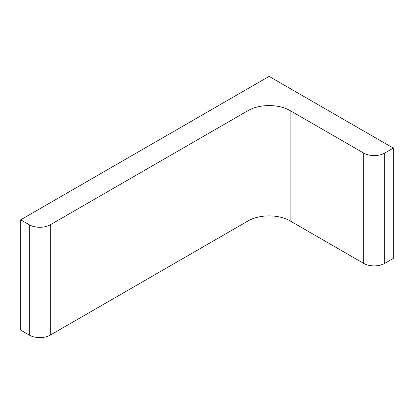 <?xml version="1.0" encoding="UTF-8"?>
<svg xmlns="http://www.w3.org/2000/svg" width="414" height="414" viewBox="0 0 414 414"><rect width="100%" height="100%" fill="white"/><g stroke="black" fill="none" stroke-linecap="round" stroke-linejoin="round"><path stroke-width="0.62" d="M269.1 76.393L393.3 148.103L384.699 153.066A14.863 8.58 0 0 1 363.683 153.066L290.121 110.595A29.725 17.16 0 0 0 248.079 110.595L50.317 224.771A14.863 8.58 0 0 1 29.301 224.771L20.7 219.808L269.1 76.393M20.7 219.808L20.7 330.129L29.301 335.092A14.863 8.58 0 0 0 50.317 335.092L248.079 220.91A29.725 17.16 0 0 1 290.121 220.91L363.683 263.387A14.863 8.58 0 0 0 384.699 263.387L393.3 258.419L393.3 148.103M29.301 335.092L29.301 224.771M50.317 335.092L50.317 224.771M248.079 220.91L248.079 110.595M290.121 220.91L290.121 110.595M363.683 263.387L363.683 153.066M384.699 263.387L384.699 153.066"/></g></svg>
